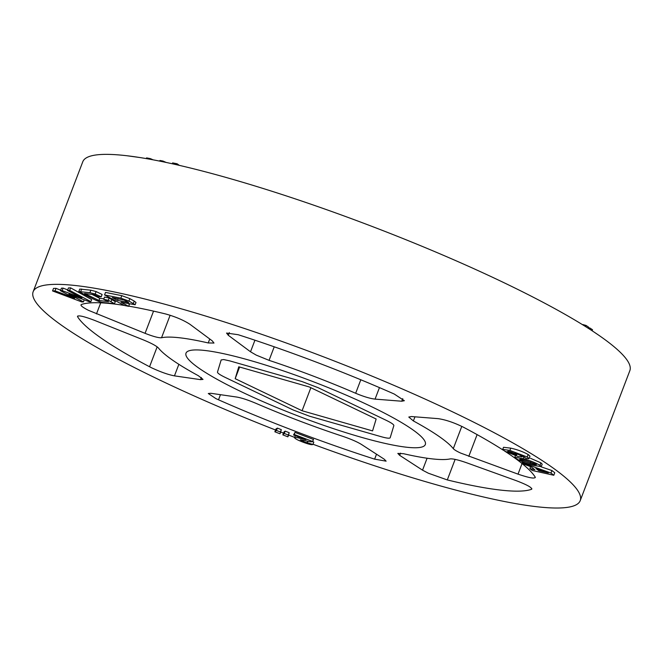 <?xml version="1.0" encoding="UTF-8"?>
<svg xmlns="http://www.w3.org/2000/svg" width="663" height="663" viewBox="0 0 663 663"><rect width="100%" height="100%" fill="white"/><g stroke="black" fill="none" stroke-linecap="round" stroke-linejoin="round"><path stroke-width="0.99" d="M229.862 360.912L223.68 359.553L221.152 359.943L217.481 372.1C217.423 373.095 219.901 374.819 224.923 377.272L293.286 410.032L309.439 416.173L381.474 436.776C386.786 438.251 389.695 438.575 390.184 437.746L393.855 425.588C393.913 424.593 391.435 422.87 386.413 420.417L318.049 387.656L301.889 381.515L229.862 360.912L223.68 359.553L221.152 359.943L217.481 372.1C217.423 373.095 219.901 374.819 224.923 377.272L293.286 410.032L309.439 416.173L381.474 436.776C386.786 438.251 389.695 438.575 390.184 437.746L393.855 425.588C393.913 424.593 391.435 422.87 386.413 420.417L318.049 387.656L301.889 381.515L229.862 360.912M238.771 366.788L235.174 378.681L302.079 410.745L372.565 430.9L376.153 419.008L309.256 386.943L238.771 366.788M310.864 387.714L302.079 410.745M239.625 367.029L235.174 378.681M256.208 355.103L250.523 351.78L228.304 335.296L226.547 333.058L238.166 334.716A246.686 36.034 20.9 0 1 394.278 394.054L404.364 400.709L401.745 401.223L375.059 399.118C370.111 398.554 363.647 396.598 355.666 393.267A160.305 23.42 -159.1 0 0 269.062 360.349L256.208 355.103M505.272 451.478A246.686 36.034 20.9 0 1 535.174 477.053C535.232 479.009 529.513 478.04 518.018 474.136L460.628 453.069C456.683 451.238 454.238 449.763 453.293 448.644A160.305 23.42 -159.1 0 0 413.38 420.93L408.789 417.044L411.408 416.538L438.094 418.643C445.511 419.712 453.898 422.538 463.238 427.105A246.686 36.034 20.9 0 1 503.358 450.235M428.331 473.208L422.538 470.166L399.69 455.357L397.817 453.401L403.494 453.699A160.305 23.42 -159.1 0 0 450.194 458.904C452.953 458.622 458.506 459.931 466.843 462.849L516.063 480.6C527.425 484.935 532.555 487.844 531.469 489.319A246.686 36.034 20.9 0 1 447.293 479.929L428.331 473.208M215.914 398.612L208.29 393.515L210.801 393.283L236.848 397.062C241.688 397.916 248.095 400.021 256.067 403.377A160.305 23.42 -159.1 0 0 342.672 436.295C350.818 439.063 357.059 441.765 361.385 444.401L384.242 459.21L386.115 461.158L374.628 459.144A246.686 36.034 20.9 0 1 218.517 399.806L215.914 398.612M77.961 315.928L77.621 316.806C77.546 314.892 83.182 316.077 94.536 320.37L143.117 339.796C151.288 343.161 156.402 345.895 158.44 348.009A160.305 23.42 -159.1 0 0 198.345 375.714L203.019 379.41L200.499 379.642L174.452 375.863C168.319 374.703 160.786 372.051 151.868 367.924L149.556 366.755A246.686 36.034 20.9 0 1 77.621 316.806L77.496 316.251M128.721 306.149A246.686 36.034 20.9 0 1 165.501 313.93C175.388 316.674 183.552 320.138 190.008 324.34L212.218 340.823L213.992 343.053L208.24 342.953A160.305 23.42 -159.1 0 0 161.54 337.74C158.788 338.006 153.294 336.539 145.064 333.332L88.428 310.309C82.411 307.218 80.041 305.295 81.325 304.541A246.686 36.034 20.9 0 1 124.205 305.411M33.15 291.737L82.784 161.747A292.797 42.772 20.9 0 1 503.888 282.662A292.797 42.772 20.9 0 1 629.85 370.65L580.216 500.64A292.797 42.772 -159.1 0 0 454.254 412.651A292.797 42.772 -159.1 0 0 33.15 291.737A292.797 42.772 -159.1 0 0 159.112 379.725A292.797 42.772 -159.1 0 0 275.543 430.005M135.136 304.731L135.998 302.485L134.224 301.093L129.857 298.64L121.793 295.657L105.508 292.416L104.547 294.927L120.832 298.168L128.937 301.06L135.136 304.731L120.956 302.22L128.655 306.331L124.304 305.461L104.547 294.927M128.655 306.331L129.434 304.292L128.39 303.704M67.692 289.913L63.101 288.115L61.41 288.173L60.449 290.676L62.14 290.618L81.914 298.002L67.493 290.452L69.64 290.377L90.889 301.657L89.256 301.706L68.919 294.09L83.497 301.897L81.814 301.947L52.543 290.933L55.046 290.85L74.629 298.242L60.449 290.676M90.889 301.657L91.668 299.618L70.609 287.85L68.455 287.933L67.493 290.452M83.497 301.897L84.151 299.792M60.64 290.179L56.007 288.339L53.504 288.413L52.543 290.933M114.5 303.679L115.287 301.624L109.188 298.077L104.522 297.074L103.668 299.303L108.342 300.281L114.5 303.679L103.411 302.56C101.025 302.328 97.967 301.3 94.237 299.469L78.806 291.571L89.886 292.69L95.174 294.041L101.215 296.825L98.48 296.784L94.171 294.687L84.532 293.477L98.92 300.455L108.558 301.673L103.668 299.303M101.215 296.825L102.119 294.471L96.118 291.571L90.848 290.187L79.759 289.068L78.806 291.571M103.842 298.856L99.732 298.333L92.074 294.422M370.227 406.046A128.1 18.713 -159.1 0 0 204.685 350.454A128.1 18.713 -159.1 0 0 241.108 391.642A128.1 18.713 -159.1 0 0 406.651 447.235A128.1 18.713 -159.1 0 0 370.227 406.046M280.747 432.036A292.797 42.772 -159.1 0 0 283.491 433.096M288.629 435.077A292.797 42.772 -159.1 0 0 294.662 437.381M312.994 444.243A292.797 42.772 -159.1 0 0 580.216 500.64M541.248 466.669L532.977 465.269C526.314 463.495 520.695 461.282 516.137 458.622L514.795 457.255L523.231 458.713C529.878 460.503 535.455 462.716 539.964 465.351L541.248 466.669L542.201 464.183L540.925 462.84L530.441 458.274M535.174 477.053L535.29 477.617M531.85 489.012L531.469 489.319L531.767 488.532M313.45 439.436L295.01 432.4L293.535 434.986L294.223 434.456L312.663 441.517L313.458 439.445M313.475 439.32L312.687 441.376C312.306 442.13 309.762 441.873 305.055 440.605L300.281 439.818L303.596 441.641L312.911 444.459L313.814 442.088L312.58 441.633M288.148 436.32L289.209 432.699L285.181 431.132L284.046 431.87L282.811 434.87L284.278 433.486L288.314 435.044L287.875 436.826L282.811 434.87M280.275 433.279L281.303 429.641L277.341 428.107L275.841 429.234L274.863 431.795L276.446 430.461L280.408 431.986L280.275 433.279L279.927 433.751L274.863 431.795M529.041 458.647L529.986 456.169L528.179 454.503C523.016 451.702 517.206 449.58 510.759 448.147L503.515 447.293L502.728 449.365L509.888 450.417L527.218 457.014L529.041 458.647L526.372 458.523L523.281 456.608L524.226 456.641L523.488 455.995L515.3 452.945L520.621 455.522L522.104 456.906L518.043 456.5L504.626 451.089L502.728 449.365M530.64 466.628L529.878 468.633L534.842 469.735L531.013 466.769L524.375 464.373L522.146 462.641L550.97 473.059L553.804 475.263L554.765 472.744L551.931 470.539L541.091 466.818M150.169 159.294L150.418 158.639L146.573 157.893L146.308 158.606M153.145 159.841L150.418 158.639M159.7 161.117L159.949 160.471L162.974 161.051L166.189 162.452M179.325 165.369L177.071 163.761L172.612 162.907L172.281 163.778M162.717 161.731L162.974 161.051M176.689 164.764L177.071 163.761M139.321 157.454L127.379 155.805M598.449 335.022L594.28 332.204M589.606 329.146L590.012 328.077L588.379 327.621M592.134 330.787L592.531 329.751L590.012 328.077M582.752 324.829L581.923 324.315M585.611 326.61L586.059 325.45L582.852 324.555M588.156 328.218L588.57 327.124L586.059 325.45M63.101 288.115L62.14 290.618M56.007 288.339L55.046 290.85M70.609 287.85L69.64 290.377M109.188 298.077L108.342 300.281M99.732 298.333L98.92 300.455M96.118 291.571L95.174 294.041M81.673 289.027L80.72 291.538M111.856 299.436L111.028 301.59M118.171 298.781L117.55 300.405L128.705 302.494M128.697 302.452L123.956 300.024L112.304 297.612L117.55 300.405M121.793 295.657L120.832 298.168M129.857 298.64L128.937 301.06M134.224 301.093L133.338 303.414M312.911 444.459C312.157 445.072 309.057 444.384 303.621 442.387C298.184 440.365 295.168 438.807 294.563 437.704C295.01 437.19 297.157 437.489 300.985 438.583L305.925 439.594L293.535 434.986M294.563 437.704L295.483 435.226M301.267 437.862L300.985 438.583M307.864 441.268L307.425 442.42M304.085 440.365L303.596 441.641M313.466 439.262L312.687 441.318M295.01 432.4L294.223 434.456M284.046 431.87L283.093 434.356M289.209 432.699L288.314 435.044M285.181 431.132L284.278 433.486M276.131 428.804L275.178 431.298M281.303 429.641L280.408 431.986M277.341 428.107L276.446 430.461M523.513 456.003L523.281 456.608M528.179 454.503L527.218 457.014M514.463 454.42C516.916 455.075 517.463 454.951 516.104 454.031L510.112 451.669C507.701 451.039 507.096 451.147 508.281 452.009L514.463 454.42L514.869 453.368M516.9 454.752L516.104 454.031M508.538 451.329L508.281 452.009L507.593 451.37M510.759 448.147L509.888 450.417M520.919 454.743L520.621 455.522M526.099 460.636C521.789 459.277 519.809 458.995 520.157 459.766L530.118 463.346C534.337 464.672 536.292 464.97 535.994 464.233L526.099 460.636M519.676 459.277L520.157 459.766L520.364 459.219M530.64 461.987L530.118 463.346M523.886 456.989L523.231 458.713M540.925 462.84L539.964 465.351M536.45 464.705L535.994 464.233M538.828 470.713L548.392 472.918L535.969 468.501L538.828 470.713L539.226 469.661M553.804 475.263L532.265 470.481L529.878 468.633M551.931 470.539L550.97 473.059M522.469 461.788L522.146 462.641M250.523 351.78L254.94 340.21M453.293 448.644L461.796 426.367M422.538 470.166L427.096 458.224M149.556 366.755L157.156 346.857M208.24 342.953L209.748 338.992M170.126 315.256L161.54 337.74M145.064 333.332L153.551 311.129M100.718 302.825L96.483 313.906M200.499 379.642L201.32 377.504M178.861 364.319L174.452 375.863M355.666 393.267L360.813 379.775M274.233 346.807L269.062 360.349M401.745 401.223L402.748 398.612M379.451 387.615L375.059 399.118M229.34 332.594L228.304 335.296M414.955 416.82L413.38 420.93M518.018 474.136L522.054 463.553M477.111 434.605L468.791 456.384M220.464 394.684L218.517 399.806M374.628 459.144L376.518 454.205M400.535 453.136L399.69 455.357M455.133 459.384L447.293 479.929M90.848 290.187L89.886 292.69M127.71 301.839L127.503 302.386M522.104 456.906L522.635 455.514M514.795 457.255L515.582 455.191"/></g></svg>

